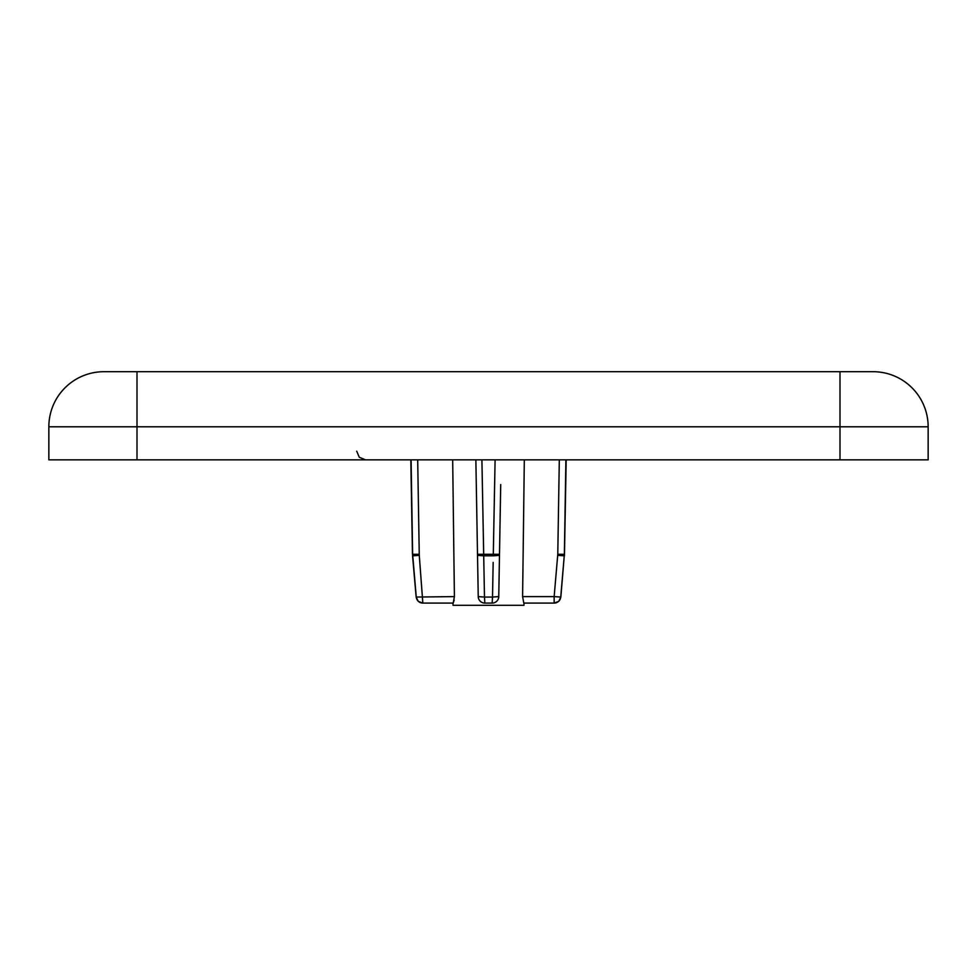 <?xml version="1.0" encoding="UTF-8"?>
<svg xmlns="http://www.w3.org/2000/svg" width="977" height="977" viewBox="0 0 977 977"><rect width="100%" height="100%" fill="white"/><g stroke="black" fill="none" stroke-linecap="round" stroke-linejoin="round"><path stroke-width="1.47" d="M452.681 459.849L454.403 596.605L453.194 603.09L422.846 603.09A6.607 6.607 -90 0 1 416.263 597.057L412.624 554.289L411.097 459.849L412.404 541.063M564.376 554.289L560.847 597.057L554.154 596.605L554.154 603.09L523.806 603.09L522.597 596.605L554.154 596.605L557.782 554.289L564.376 554.289L565.903 459.849L564.376 554.289L560.737 597.057A6.607 6.607 90 0 1 554.154 603.09L523.99 603.09L523.953 605.3L453.047 605.3L453.01 603.09M500.712 484.555L498.758 596.605L492.518 597.057L492.152 603.09L484.848 603.09L484.482 597.057L492.518 597.057L493.165 562.41M484.848 603.09A6.607 6.607 0 0 1 478.242 596.605L475.86 459.849M417.692 459.849L419.267 555.363L412.55 555.828L416.153 597.057L454.403 596.605L453.682 540.379M523.806 603.09L522.597 596.605L524.319 459.849M495.095 459.849L493.3 554.289L499.491 554.289M477.509 554.289L483.7 554.289L481.905 459.849L484.482 597.057L478.242 596.605M873.059 371.7A55.091 55.091 0 0 1 928.15 426.79L928.15 459.849L48.85 459.849L48.85 426.79A55.091 55.091 0 0 1 103.941 371.7L873.059 371.7A55.091 55.091 0 0 1 928.15 426.79L137 426.79L137 459.849M484.018 572.18L483.713 555.828L493.287 555.828L493.3 554.289L483.7 554.289L481.905 459.849M492.152 603.09A6.607 6.607 0 0 0 498.758 596.605M564.596 541.063L565.903 459.849M411.097 459.849L412.624 554.289L419.218 554.289M454.171 600.086L453.194 603.09M419.267 555.363L422.846 603.09M557.782 554.289L559.308 459.849M412.55 555.828L412.624 554.289M840 459.849L840 371.7M137 371.7L137 426.79L48.85 426.79A55.091 55.091 0 0 1 103.941 371.7M566.184 459.849L564.45 555.828L557.733 555.363M477.521 555.363L483.713 555.828M493.287 555.828L499.479 555.363M412.465 554.289L410.816 459.849M356.703 451.191L359.292 457.273L365.508 459.849M560.847 597.057L558.759 601.331L554.252 603.09L558.759 601.331L560.847 597.057M416.153 597.057L418.241 601.331L422.748 603.09"/></g></svg>
